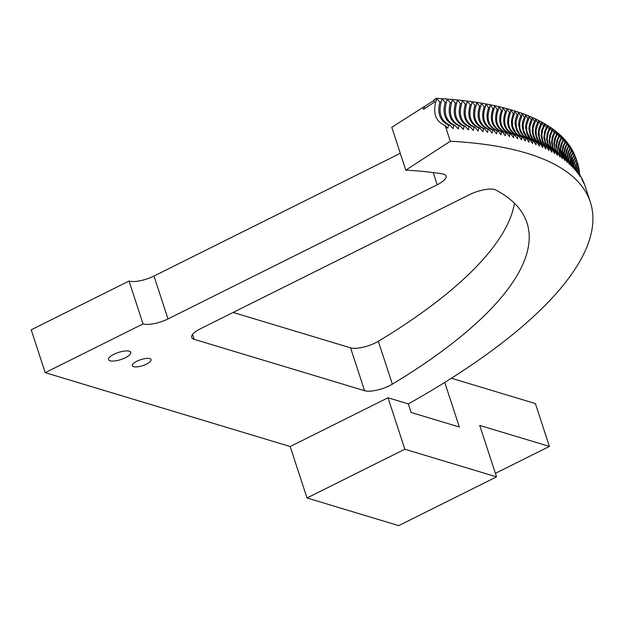 <?xml version="1.0" encoding="UTF-8"?>
<svg xmlns="http://www.w3.org/2000/svg" width="624" height="624" viewBox="0 0 624 624"><rect width="100%" height="100%" fill="white"/><g stroke="black" fill="none" stroke-linecap="round" stroke-linejoin="round"><path stroke-width="0.94" d="M444.756 382.426L459.326 427.003L411.13 412.48L408.33 403.9L388.019 397.777L404.836 449.218L307 497.975L290.183 446.534L45.209 372.668L143.052 323.918L129.035 281.05A19.048 6.107 -18.1 0 0 153.98 276.05L400.288 153.301M143.052 323.918A19.048 6.107 161.9 0 0 167.989 318.919L153.98 276.05M433.228 172.567L437.213 184.751L167.989 318.919M437.213 184.751A19.048 6.107 161.9 0 0 446.027 176.038A19.048 6.107 161.9 0 0 442.26 173.854A428.524 137.389 -18.1 0 0 405.795 170.149L391.786 127.28L434.062 100.378M392.348 384.158A428.524 137.389 -18.1 0 0 526.991 222.862A428.524 137.389 -18.1 0 0 495.721 189.977A19.048 6.107 161.9 0 0 469.724 194.555L200.499 328.715A19.048 6.107 161.9 0 0 191.685 337.436A19.048 6.107 161.9 0 0 194.134 339.316L364.572 390.71A19.048 6.107 161.9 0 0 392.348 384.158L378.339 341.289A428.524 137.389 161.9 0 0 514.457 203.237M378.339 341.289A19.048 6.107 -18.1 0 1 350.563 347.841L364.572 390.71M422.783 107.149L423.478 109.286L434.608 102.063L433.906 99.918L436.293 98.366A495.183 158.761 -18.1 0 1 576.334 159.284L577.044 161.444M45.209 372.668L31.2 329.8L129.035 281.05M233.158 312.445L350.563 347.841M578.705 173.293L579.548 172.091A495.183 158.262 -18 0 0 579.446 171.374L578.487 172.754M579.329 172.38L579.501 174.221M577.699 171.881L579.166 169.588A495.183 158.262 -18 0 0 579.033 168.886L577.356 171.584M579.002 169.806L579.446 171.374M576.787 170.297L578.666 167.115A495.183 158.262 -18 0 0 578.503 166.429M578.557 167.271L579.041 168.878M575.632 169.283L578.05 164.689A495.183 158.262 -18 0 0 577.855 164.011L575.398 168.714M577.996 164.767L578.51 166.429L576.482 169.9M574.665 167.739L577.317 162.295L576.872 160.922M585.304 186.724L585.14 186.225A495.183 159.26 161.8 0 0 585.062 185.983A495.183 159.26 161.8 0 0 584.969 185.695M577.309 162.302L577.863 164.011M573.573 166.522L574.634 163.106L576.467 159.939L575.741 157.591L577.091 161.632L574.291 167.622M584.922 185.554L584.314 183.846A495.183 159.26 161.8 0 0 584.072 183.214M572.442 165.571L573.682 160.797L575.5 157.622L574.813 155.259L576.209 159.292L574.033 163.301L573.277 166.062M584.064 183.191L583.362 181.506A495.183 159.26 161.8 0 0 583.089 180.89L583.752 183.238L582.301 179.205A495.183 159.26 161.8 0 0 581.997 178.604M571.334 164.003L572.614 158.527L574.415 155.345L573.768 152.966L575.211 156.991L573.05 161L572.107 165.415M570.172 163.465L571.428 156.289L573.206 153.106L572.606 150.704L574.096 154.729L571.958 158.738L570.991 163.722M581.989 178.581L582.613 180.968L581.116 176.943A495.183 159.26 161.8 0 0 580.788 176.358M568.932 161.756L568.885 159.26L570.125 154.097L571.888 150.914L571.327 148.489L572.863 152.506L570.742 156.515L569.813 162.77M580.398 176.218L579.821 174.728A495.183 159.26 161.8 0 0 579.462 174.151L580 176.561L578.409 172.552A495.183 159.26 161.8 0 0 578.019 171.99M567.7 160.813L567.481 157.123L568.706 151.944L570.453 148.762L569.923 146.32L571.514 150.329L569.416 154.331L568.48 159.042L568.604 161.663M578.978 173.987L579.446 174.127M566.413 159.744L565.96 155.017L567.169 149.838L568.901 146.648L568.417 144.183L570.047 148.184L567.973 152.194L567.052 156.92L567.286 160.204M577.442 171.795L578.003 171.967L578.51 174.416L576.872 170.414A495.183 159.26 161.8 0 0 576.459 169.868M564.938 158.239L564.33 152.958L565.523 147.771L567.232 144.581L566.787 142.093L568.464 146.086L566.413 150.095L565.5 154.838L566.101 159.643M575.788 169.642L576.443 169.845L576.911 172.318L575.227 168.324A495.175 159.268 161.8 0 0 574.782 167.786L575.203 170.258L573.472 166.273A495.175 159.268 161.8 0 0 572.996 165.75L573.37 168.246L571.093 163.761M563.737 157.747L562.575 150.946L563.753 145.743L565.453 142.553L565.04 140.049L566.771 144.035L564.743 148.044L563.839 152.794L564.572 158.005M574.018 167.536L574.766 167.77M562.045 156.14L560.719 148.964L561.873 143.762L563.55 140.564L563.183 138.044L564.962 142.022L562.957 146.032L562.076 152.092L563.433 157.638L564.681 158.036L564.915 160.625L562.949 156.686L562.325 156.218L562.52 158.831L559.861 154.456L560.017 157.084L557.957 153.169M572.13 165.469L572.98 165.734M560.368 154.814L558.737 147.038L559.884 141.82L561.538 138.629L561.21 136.087L563.035 140.049L561.054 144.058L560.173 148.84L561.725 156.047M570.125 163.441L571.077 163.738L571.428 166.273L569.072 161.811M559.018 154.198L557.521 151.117L556.631 145.564L557.778 139.924L559.416 136.734L559.127 134.168L560.992 138.122L559.034 142.132L558.176 146.929L559.923 154.502M568.004 161.46L569.057 161.795L569.369 164.346L567.497 160.384M557.029 152.662L555.329 149.276L554.432 143.723L555.555 138.076L557.177 134.885M555.071 151.351L553.028 147.482L552.123 141.929L553.231 136.274L554.822 133.076L554.611 130.471L556.577 134.41L557.177 134.878L556.928 132.296L558.839 136.243L556.912 140.252L556.062 145.064L557.583 152.155L558.698 154.089M565.773 159.526L566.927 159.892L567.2 162.466L565.282 158.512M556.577 134.41L554.666 138.419L553.839 143.239L555.368 150.322L556.694 152.568M553.621 150.766L550.618 145.727L549.697 140.174L550.781 134.511L552.357 131.313L552.193 128.692L554.198 132.616L552.318 136.625L551.53 142.724L553.036 148.535L554.572 151.055L554.666 153.738L552.513 149.846L551.788 149.432L551.827 152.131L549.635 148.255L548.878 147.857L548.878 150.571L546.64 146.702L545.86 146.328L545.821 149.066L543.535 145.213L542.74 144.846L542.662 147.599L540.329 143.762L539.503 143.411L539.393 146.188L537.014 142.366L536.164 142.022L536.016 144.823L533.598 141.016L532.724 140.689L532.529 143.512L530.072 139.714M560.953 155.782L562.325 156.218M551.335 149.308L548.09 144.027L547.162 138.473L548.231 132.803L549.783 129.605L549.65 126.953L551.71 130.868L549.853 134.878L549.081 140.985L550.602 146.796L553.293 150.649M558.371 153.972L559.861 154.456M548.948 147.896L545.454 142.366L544.526 136.812L545.563 131.134L547.1 127.936L547.006 125.268L549.104 129.168L547.279 133.177L546.53 139.292L548.051 145.103L550.992 149.198M555.68 152.209L557.279 152.732L557.396 155.384L555.29 151.484L552.872 150.485M547.552 147.436L545.236 145.22L542.716 140.751L541.772 135.205L542.794 129.511L544.3 126.313L544.253 123.63L546.398 127.514L544.596 131.531L543.863 137.647L545.392 143.458L548.566 147.771M544.963 146.055L541.671 142.717L539.308 137.272L539.097 131.173L541.398 124.745L541.382 122.031L543.574 125.915L541.804 129.925L541.094 136.048L542.63 141.859L546.125 146.453M546.819 147.014L547.217 147.311M549.947 148.816L551.788 149.432M542.248 144.706L538.715 141.196L536.344 135.751L536.125 129.652L538.387 123.217L538.411 120.487L540.641 124.355L538.894 128.365L538.208 134.488L539.752 140.306L541.648 143.263L544.604 145.93M546.913 147.186L548.878 147.857M539.409 143.38L535.649 139.721L533.278 134.285L533.036 128.185L535.259 121.742L535.33 118.989L537.607 122.842L535.883 126.851L535.22 132.99L536.773 138.801L538.66 141.749L541.874 144.589M543.769 145.595L545.86 146.32M537.896 142.888L537.077 142.459M536.671 142.225L532.483 138.302L530.104 132.865L529.846 126.758L532.03 120.315L532.132 117.538L534.464 121.384L532.771 125.393L532.124 131.531L533.684 137.342L535.571 140.291L539.027 143.27M540.509 144.058L542.74 144.838M534.877 141.625L529.901 137.842L526.828 131.492L526.547 125.385L528.7 118.934L528.84 116.142L531.203 119.964L529.542 123.973L528.871 128.887L530.494 135.931L532.373 138.879L536.047 141.991M537.131 142.561L539.503 143.403M531.742 140.392L526.516 136.508L523.442 130.174L523.146 124.059L525.26 117.608L525.439 114.793L527.849 118.599L526.211 122.608L525.564 127.53L527.194 134.566L529.074 137.514L533.161 140.852M533.341 140.946L536.164 142.022M528.481 139.207L523.021 135.229L519.956 128.895L519.644 122.78L521.711 116.329L521.929 113.49L524.386 117.281L522.779 121.298L522.148 126.22L523.793 133.255L527.28 137.842L532.724 140.689M525.104 138.052L522.873 136.976L519.433 133.996L516.368 127.678L516.032 121.555L518.06 115.097L518.318 112.234L520.814 116.017L519.238 120.026L518.63 124.956L520.283 131.992L523.77 136.57L529.175 139.402L528.949 142.249L526.445 138.466M521.609 136.937L519.168 135.782L515.744 132.818L512.671 126.5L512.32 120.377L514.309 113.919L514.605 111.033L517.14 114.8L515.596 118.81L515.011 123.747L516.68 130.775L520.151 135.353L525.525 138.169L525.26 141.032L522.709 137.272L521.773 136.984L521.469 139.87L518.879 136.126C509.114 131.859 506.306 124.082 510.455 112.788L510.783 109.886L513.373 113.63C509.176 124.909 511.976 132.686 521.773 136.984L521.134 136.804M513.778 134.714L513.583 137.693L510.884 133.973C501.275 129.761 498.451 121.992 502.445 110.682L502.85 107.734L505.518 111.454C501.485 122.749 504.301 130.517 513.958 134.768L514.94 135.034C505.245 130.783 502.429 123.014 506.501 111.712L506.867 108.787L509.496 112.515C505.385 123.802 508.193 131.578 517.92 135.845L517.577 138.754L514.706 134.963M517.514 135.736L518.879 136.126M506.774 132.99C497.211 128.786 494.38 121.025 498.295 109.707L498.732 106.743L501.439 110.44C497.492 121.742 500.315 129.503 509.902 133.731L509.488 136.687L506.774 132.99L505.752 132.756L505.3 135.728L502.546 132.046C493.046 127.865 490.214 120.112 494.044 108.779L494.52 105.791L497.266 109.473C493.405 120.783 496.228 128.544 505.752 132.756M498.217 131.157C488.787 127 485.948 119.246 489.692 107.905L490.207 104.902L492.991 108.56C489.216 119.886 492.047 127.639 501.493 131.828L501.01 134.815L498.217 131.157L497.149 130.954L496.626 133.965L493.795 130.322C484.435 126.181 481.588 118.427 485.254 107.086L485.792 104.06L488.623 107.702C484.934 119.028 487.773 126.781 497.149 130.946M489.278 129.535C479.989 125.408 477.134 117.671 480.714 106.314L481.291 103.272L484.162 106.891C480.55 118.232 483.405 125.97 492.703 130.127L492.149 133.162L489.278 129.535M484.669 128.809C475.457 124.691 472.594 116.961 476.081 105.596L476.697 102.531L479.599 106.135C476.081 117.476 478.936 125.221 488.163 129.355L487.578 132.413L484.669 128.809L483.53 128.638L482.906 131.711L479.957 128.131C470.824 124.028 467.953 116.298 471.354 104.933L472.001 101.845L474.95 105.433C471.526 116.789 474.388 124.519 483.53 128.638M475.168 127.499C466.105 123.412 463.234 115.69 466.541 104.325L467.22 101.213L470.2 104.785C466.869 116.142 469.739 123.872 478.803 127.967L478.148 131.063L475.168 127.499L473.99 127.358L473.304 130.471L470.278 126.929C461.3 122.858 458.414 115.136 461.635 103.763L462.353 100.636L465.364 104.185C462.127 115.549 465.005 123.271 473.99 127.358M465.309 126.407C456.401 122.351 453.515 114.629 456.643 103.256L457.392 100.113L460.442 103.639C457.298 115.003 460.177 122.725 469.084 126.797L468.359 129.932L465.309 126.407L464.084 126.298L463.336 129.449L460.247 125.947C451.425 121.898 448.531 114.184 451.565 102.804L452.345 99.637L455.426 103.147C452.377 114.512 455.263 122.234 464.092 126.29M455.099 125.533C446.355 121.493 443.461 113.786 446.394 102.406L447.205 99.216L450.325 102.71C447.369 114.075 450.263 121.789 459.007 125.837L458.219 129.02L455.099 125.533L453.835 125.44L453.024 128.638L449.865 125.174C441.207 121.142 438.305 113.443 441.145 102.063L441.987 98.849L445.138 102.32C442.283 113.693 445.177 121.399 453.835 125.44M567.497 160.391L566.927 159.892M565.282 158.519L564.681 158.036M557.957 153.176L557.279 152.732M530.072 139.721L529.175 139.402M526.445 138.473L525.525 138.169M510.908 133.988L509.902 133.739M502.546 132.054L501.493 131.828M493.795 130.322L492.703 130.127M489.278 129.542L488.163 129.355M479.957 128.131L478.803 127.975M470.278 126.929L469.084 126.805M460.247 125.947L459.007 125.845M449.865 125.174L448.586 125.096L447.743 128.31L445.185 125.564L450.302 141.235L405.795 170.149M408.33 403.9A495.183 158.761 161.9 0 0 590.351 202.153A495.183 158.761 161.9 0 0 450.302 141.235M436.293 98.366L439.865 101.985C437.104 113.357 440.014 121.064 448.586 125.096M439.865 101.985L441.145 102.063M445.138 102.32L446.394 102.406M450.325 102.703L451.565 102.804M455.426 103.147L456.643 103.256M460.442 103.639L461.635 103.763M465.364 104.185L466.541 104.325M470.2 104.785L471.354 104.933M474.942 105.433L476.081 105.596M479.599 106.135L480.714 106.314M484.154 106.891L485.246 107.086M488.623 107.702L489.692 107.905M492.991 108.56L494.036 108.779M497.266 109.473L498.287 109.699M501.439 110.432L502.445 110.682M505.518 111.454L506.501 111.704M509.488 112.515L510.455 112.788M513.365 113.63L514.309 113.919M517.14 114.8L518.06 115.097M520.814 116.017L521.711 116.329M524.378 117.281L525.252 117.608M527.849 118.599L528.692 118.934M531.203 119.964L532.03 120.315M534.456 121.376L535.259 121.742M537.607 122.842L538.379 123.217M540.641 124.355L541.398 124.745M543.574 125.908L544.3 126.313M546.39 127.514L547.1 127.936M549.104 129.168L549.783 129.605M551.702 130.868L552.357 131.313M554.198 132.616L554.822 133.076M558.839 136.243L559.416 136.734M560.992 138.122L561.538 138.629M563.027 140.049L563.55 140.564M564.954 142.022L565.445 142.553M566.771 144.035A495.175 158.254 -18 0 1 567.232 144.573M568.464 146.086A495.183 158.254 -18 0 1 568.901 146.648M570.047 148.184A495.183 158.254 -18 0 1 570.453 148.762M571.514 150.329A495.183 158.254 -18 0 1 571.888 150.914M572.863 152.506A495.183 158.254 -18 0 1 573.206 153.106M574.096 154.729A495.183 158.262 -18 0 1 574.408 155.345M575.211 156.991A495.183 158.262 -18 0 1 575.5 157.622M576.209 159.292A495.183 158.262 -18 0 1 576.467 159.939M577.091 161.632A495.183 158.262 -18 0 1 577.317 162.295M579.743 173.901A495.183 158.254 -18 0 1 579.805 174.634M445.185 125.564C435.287 121.391 432.401 112.562 436.527 99.076M307 497.975L398.72 525.634L496.556 476.876L404.836 449.218M496.556 476.876L479.739 425.435L549.401 446.441L535.392 403.572L451.402 378.245M125.377 357.716A11.708 3.752 -18.1 0 1 108.545 359.635A11.708 3.752 -18.1 0 1 113.966 354.276A11.708 3.752 -18.1 0 1 130.798 352.357A11.708 3.752 -18.1 0 1 125.377 357.716M146.531 364.096A9.844 3.159 -18.1 0 1 132.374 365.703A9.844 3.159 -18.1 0 1 140.751 359.65A9.844 3.159 -18.1 0 1 151.086 359.588A9.844 3.159 -18.1 0 1 146.531 364.096M549.401 446.441L495.401 473.351M290.183 446.534L388.019 397.777M194.134 339.316L192.551 334.464M424.39 106.673L424.936 108.342M433.93 100.48L434.476 102.149M585.062 185.983L590.351 202.153"/></g></svg>
